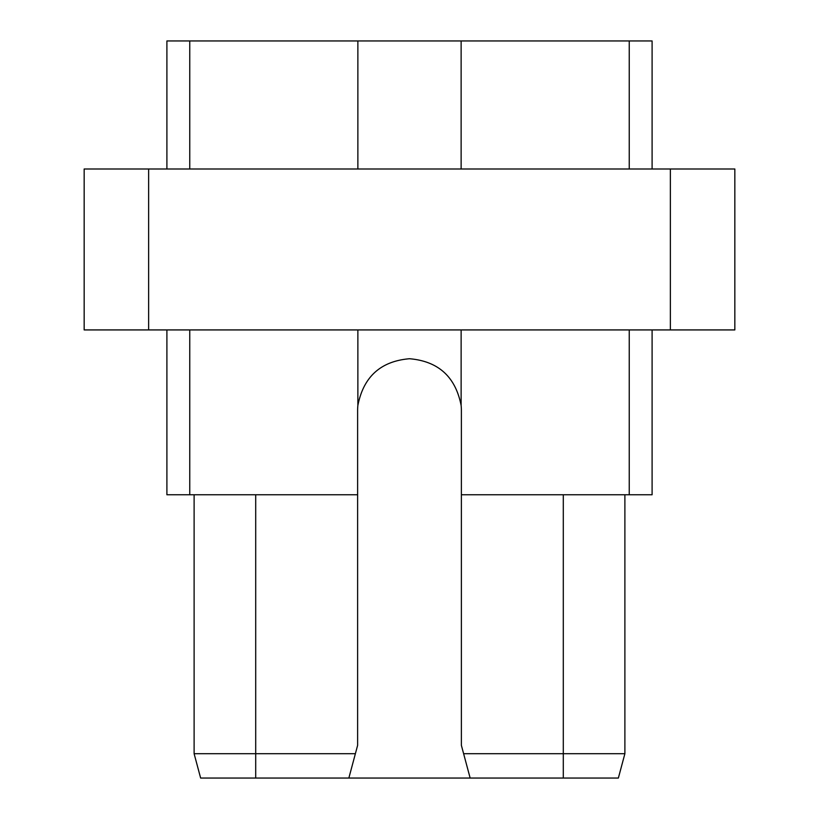 <?xml version="1.0" encoding="UTF-8"?>
<svg xmlns="http://www.w3.org/2000/svg" width="819" height="819" viewBox="0 0 819 819"><rect width="100%" height="100%" fill="white"/><g stroke="black" fill="none" stroke-linecap="round" stroke-linejoin="round"><path stroke-width="1.23" d="M652.098 168.99L652.098 40.95L166.902 40.95L166.902 168.99M670.372 168.99L670.372 329.924L734.838 329.924L734.838 168.99L84.162 168.99L84.162 329.924L148.628 329.924L148.628 168.99M670.372 329.924L148.628 329.924M629.238 329.924L629.238 494.768L461.384 494.768L461.384 410.616A51.884 51.884 0 0 0 461.128 405.456L461.128 329.924M461.128 405.456C455.518 376.771 438.308 361.199 409.5 358.732C380.692 361.199 363.482 376.771 357.872 405.456A51.884 51.884 0 0 0 357.616 410.616L357.616 745.372L348.853 778.05L618.365 778.05L624.887 753.695L618.365 778.05M461.384 494.768L461.384 745.372L470.147 778.05M629.238 494.768L652.098 494.768L652.098 329.924M357.616 494.768L166.902 494.768L166.902 329.924M189.762 494.768L189.762 329.924M357.872 405.456L357.872 329.924M255.702 778.05L200.635 778.05L194.113 753.695L200.635 778.05L194.113 753.695L255.702 753.695L255.702 778.05L348.853 778.05M563.298 494.768L563.298 753.695L463.615 753.695M624.887 494.768L624.887 753.695L563.298 753.695L563.298 778.05M194.113 494.768L194.113 753.695L200.635 778.05M355.385 753.695L255.702 753.695L255.702 494.768M357.872 40.95L357.872 168.99M189.762 40.95L189.762 168.99M461.128 40.95L461.128 168.99M629.238 40.95L629.238 168.99"/></g></svg>
